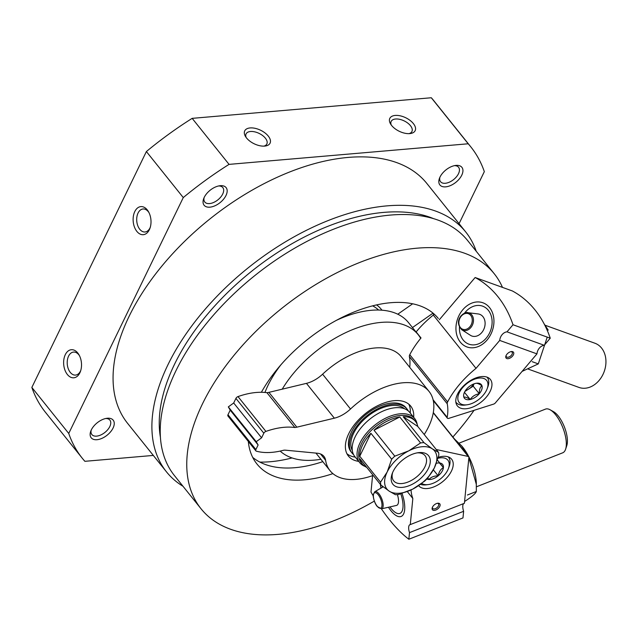 <?xml version="1.0" encoding="UTF-8"?>
<svg xmlns="http://www.w3.org/2000/svg" width="637" height="637" viewBox="0 0 637 637"><rect width="100%" height="100%" fill="white"/><g stroke="black" fill="none" stroke-linecap="round" stroke-linejoin="round"><path stroke-width="0.96" d="M183.01 486.278A191.769 108.067 -38.7 0 1 166.464 471.834L127.631 423.39A191.769 108.067 -38.7 0 1 209.677 219.136A191.769 108.067 -38.7 0 1 426.894 183.52L465.727 231.964A191.769 108.067 -38.7 0 1 476.221 251.257M166.464 471.834A191.769 108.067 -38.7 0 1 248.51 267.58A191.769 108.067 -38.7 0 1 465.727 231.964M409.766 133.603A14.094 7.501 -154.1 0 1 390.569 123.968A14.094 7.501 -154.1 0 1 396.238 115.385A14.094 7.501 -154.1 0 1 413.524 123.777A14.094 7.501 -154.1 0 1 410.284 133.539A14.094 7.501 -154.1 0 1 409.766 133.603M264.673 146.096A14.094 7.501 -154.1 0 1 245.476 136.461A14.094 7.501 -154.1 0 1 251.153 127.886A14.094 7.501 -154.1 0 1 268.432 136.278A14.094 7.501 -154.1 0 1 265.199 146.04A14.094 7.501 -154.1 0 1 264.673 146.096M153.31 455.423L84.872 461.315A248.956 140.291 -38.7 0 1 82.284 458.25A248.956 140.291 -38.7 0 1 68.74 433.455L183.273 197.574A248.956 140.291 -38.7 0 1 229.057 164.378L192.167 118.355L431.313 97.756A248.956 140.291 -38.7 0 1 433.901 100.821L470.791 146.844A248.956 140.291 -38.7 0 1 484.327 171.64L459.07 223.667M229.057 164.378L468.203 143.779L431.313 97.756M468.203 143.779A248.956 140.291 -38.7 0 1 470.791 146.844M82.284 458.25L45.394 412.227A248.956 140.291 -38.7 0 1 31.85 387.431L146.383 151.55A248.956 140.291 -38.7 0 1 192.167 118.355M68.74 433.455L31.85 387.431M136.851 231.382A14.094 8.902 85.1 0 1 135.331 210.56A14.094 8.902 85.1 0 1 148.596 211.898A14.094 8.902 85.1 0 1 149.998 228.157A14.094 8.902 85.1 0 1 136.851 231.382M67.363 374.484A14.094 8.902 85.1 0 1 65.842 353.662A14.094 8.902 85.1 0 1 79.107 355A14.094 8.902 85.1 0 1 80.509 371.26A14.094 8.902 85.1 0 1 67.363 374.484M183.273 197.574L146.383 151.55M209.899 207.16A14.094 7.939 -38.7 0 1 203.681 198.648A14.094 7.939 -38.7 0 1 219.765 185.757A14.094 7.939 -38.7 0 1 226.119 195.225A14.094 7.939 -38.7 0 1 209.899 207.16M96.983 439.705A14.094 7.939 -38.7 0 1 90.765 431.193A14.094 7.939 -38.7 0 1 106.849 418.302A14.094 7.939 -38.7 0 1 113.203 427.761A14.094 7.939 -38.7 0 1 96.983 439.705M445.661 186.856A14.094 7.939 -38.7 0 1 439.45 178.336A14.094 7.939 -38.7 0 1 455.527 165.453A14.094 7.939 -38.7 0 1 461.889 174.912A14.094 7.939 -38.7 0 1 445.661 186.856M454.372 165.66A11.546 6.505 -38.7 0 1 458.568 167.26A11.546 6.505 -38.7 0 1 456.474 176.775A11.546 6.505 -38.7 0 1 445.287 183.281A11.546 6.505 -38.7 0 1 440.549 181.704A11.546 6.505 -38.7 0 1 439.896 177.261M105.694 418.509A11.546 6.505 -38.7 0 1 109.89 420.109A11.546 6.505 -38.7 0 1 107.788 429.625A11.546 6.505 -38.7 0 1 96.609 436.13A11.546 6.505 -38.7 0 1 91.871 434.553A11.546 6.505 -38.7 0 1 91.218 430.11M374.325 501.096A187.891 105.877 -38.7 0 1 278.154 534.363A187.891 105.877 -38.7 0 1 201.037 508.772A187.891 105.877 -38.7 0 1 281.419 308.642A187.891 105.877 -38.7 0 1 494.248 273.751A187.891 105.877 -38.7 0 1 502.489 287.398M474.039 410.339A187.891 105.877 -38.7 0 1 452.883 436.982M332.912 473.625A116.26 65.515 -38.7 0 1 304.645 479.804A116.26 65.515 -38.7 0 1 256.934 463.975A116.26 65.515 -38.7 0 1 248.326 441.457M261.377 392.281A116.26 65.515 -38.7 0 1 352.516 312.624A116.26 65.515 -38.7 0 1 438.36 318.548M201.037 508.772L174.498 475.664A187.891 105.877 -38.7 0 1 254.88 275.534A187.891 105.877 -38.7 0 1 467.709 240.635L494.248 273.751M160.444 437.508A183.193 103.234 -38.7 0 1 251.527 271.346A183.193 103.234 -38.7 0 1 433.518 218.618M218.61 185.964A11.546 6.505 -38.7 0 1 222.807 187.573A11.546 6.505 -38.7 0 1 220.705 197.088A11.546 6.505 -38.7 0 1 209.525 203.585A11.546 6.505 -38.7 0 1 204.788 202.017A11.546 6.505 -38.7 0 1 204.135 197.566M246.193 137.536A11.546 6.147 -154.1 0 1 246.065 133.905A11.546 6.147 -154.1 0 1 259.14 133.42A11.546 6.147 -154.1 0 1 266.847 143.994A11.546 6.147 -154.1 0 1 263.909 146.136M391.285 125.043A11.546 6.147 -154.1 0 1 391.158 121.412A11.546 6.147 -154.1 0 1 404.224 120.926A11.546 6.147 -154.1 0 1 411.932 131.501A11.546 6.147 -154.1 0 1 409.002 133.643M80.772 370.439A11.546 7.294 85.1 0 1 75.532 375.089A11.546 7.294 85.1 0 1 70.269 372.382A11.546 7.294 85.1 0 1 67.418 359.913A11.546 7.294 85.1 0 1 73.55 352.078A11.546 7.294 85.1 0 1 79.506 355.757M150.26 227.337A11.546 7.294 85.1 0 1 145.021 231.987A11.546 7.294 85.1 0 1 139.758 229.272A11.546 7.294 85.1 0 1 136.907 216.811A11.546 7.294 85.1 0 1 143.038 208.976A11.546 7.294 85.1 0 1 148.994 212.654M264.952 392.464A90.422 50.952 -38.7 0 1 280.917 364.794M336.336 320.379A90.422 50.952 -38.7 0 1 408.492 322.601L418.198 334.712A90.422 50.952 -38.7 0 1 420.683 338.351M320.881 459.269A90.422 50.952 -38.7 0 1 314.2 460.129A90.422 50.952 -38.7 0 1 280.153 451.084M282.215 389.175A90.422 50.952 -38.7 0 1 353.049 329.44A90.422 50.952 -38.7 0 1 418.198 334.712M292.065 457.939A136.222 76.766 -38.7 0 1 270.566 461.706A136.222 76.766 -38.7 0 1 259.864 462.088M322.8 461.658A116.26 65.515 -38.7 0 1 294.939 467.693A116.26 65.515 -38.7 0 1 252.714 457.406M432.865 313.006A116.26 65.515 -38.7 0 1 433.646 314.662M506.144 355.422A3.679 2.07 141.3 0 0 506.367 356.768A3.679 2.07 141.3 0 0 510.54 356.083A3.679 2.07 141.3 0 0 512.116 352.165A3.679 2.07 141.3 0 0 511.535 351.767A3.679 2.07 141.3 0 0 510.85 351.656M416.614 332.729A90.892 51.223 141.3 0 0 416.152 331.909L421.009 337.968A70.46 39.709 141.3 0 0 409.758 354.713A4.228 2.381 141.3 0 0 409.376 356.561L447.238 403.794A4.228 2.381 141.3 0 1 447.612 401.947A70.46 39.709 141.3 0 1 476.014 368.361L499.711 340.429L536.951 353.877A8.456 6.601 109.9 0 1 544.237 345.286L550.249 338.199L513.008 324.751L506.996 331.837L544.237 345.286M434.131 314.097L433.303 315.068A70.46 39.709 141.3 0 0 416.152 331.909M512.697 351.672A4.698 2.644 141.3 0 0 511.32 351.568A4.698 2.644 141.3 0 0 505.961 355.86A4.698 2.644 141.3 0 0 507.88 358.711A4.698 2.644 141.3 0 0 512.96 355.55A4.698 2.644 141.3 0 0 512.697 351.672M460.702 408.19A21.14 11.912 -38.7 0 1 457.382 405.888A21.14 11.912 -38.7 0 1 466.427 383.37A21.14 11.912 -38.7 0 1 490.363 379.445A21.14 11.912 -38.7 0 1 483.945 399.646A21.14 11.912 -38.7 0 1 460.702 408.19M433.08 399.741L447.19 417.354A2.349 1.322 141.3 0 0 447.349 418.143A2.349 1.322 141.3 0 0 448.83 418.35L493.611 404.113A2.349 1.322 141.3 0 0 495.347 402.926L536.951 353.877M447.19 417.354A72.809 41.031 141.3 0 0 447.238 403.794M409.734 367.334A72.809 41.031 141.3 0 0 409.376 356.561M433.303 315.068L476.014 368.361M462.812 309.733A23.489 18.346 109.9 0 1 493.683 317.497A23.489 18.346 109.9 0 1 468.338 347.38A23.489 18.346 109.9 0 1 462.812 309.733M513.008 324.751A112.733 88.057 -70.1 0 0 475.146 277.517L512.387 290.966A112.733 88.057 109.9 0 1 550.249 338.199M439.299 319.774L475.146 277.517M506.996 331.837A8.456 6.601 -70.1 0 0 499.711 340.429M464.484 313.205A20.201 15.774 109.9 0 1 465.336 312.146A20.201 15.774 109.9 0 1 490.546 314.009A20.201 15.774 109.9 0 1 478.897 343.701A20.201 15.774 109.9 0 1 459.452 327.155M478.14 313.945A11.538 9.014 109.9 0 1 484.247 328.23A11.538 9.014 109.9 0 1 470.424 335.309L461.769 329.751A9.213 7.19 109.9 0 0 472.805 324.098A9.213 7.19 109.9 0 0 467.932 312.695L478.14 313.945M545.089 325.236L594.918 343.232A23.489 18.346 109.9 0 1 604.194 371.554A23.489 18.346 109.9 0 1 578.961 387.415L528.145 369.054M412.657 303.785L397.783 314.208M432.953 313.197L412.465 327.561M475.568 383.402A10.845 6.115 -38.7 0 1 476.484 383.235A10.845 6.115 -38.7 0 1 481.938 385.703C480.083 387.153 479.191 389.836 479.271 393.754C475.306 394.438 472.288 396.357 470.233 399.503C467.144 397.52 465.018 396.755 463.863 397.201A10.845 6.115 -38.7 0 1 464.102 393.164A10.845 6.115 -38.7 0 1 466.531 389.151A10.845 6.115 -38.7 0 1 475.568 383.402C476.715 382.948 478.833 383.713 481.938 385.703A10.845 6.115 -38.7 0 1 479.271 393.754A10.845 6.115 -38.7 0 1 470.233 399.503A10.845 6.115 -38.7 0 1 463.863 397.201M462.558 387.718A17.613 9.929 -38.7 0 1 481.046 377.996A17.613 9.929 -38.7 0 1 487.186 388.681A17.613 9.929 -38.7 0 1 467.088 404.79A17.613 9.929 -38.7 0 1 462.558 387.718M487.265 377.454L487.002 377.12A19.962 11.251 -38.7 0 1 487.265 377.454A19.962 11.251 -38.7 0 1 487.878 386.794L487.186 388.681M467.088 404.79L465.098 405.06A19.962 11.251 -38.7 0 1 456.116 402.425A19.962 11.251 -38.7 0 1 455.845 402.066M464.899 391.468L468.689 389.064A9.396 5.295 -38.7 0 1 465.424 390.608M473.705 383.976A9.396 5.295 -38.7 0 1 472.351 385.879A9.396 5.295 -38.7 0 1 468.689 389.064L473.203 386.181L473.968 383.872M464.461 392.304L470.233 399.503M473.203 386.181L479.271 393.754M544.086 323.795L548.21 330.109L546.92 329.64M547.239 337.116L538.297 363.894L522.101 371.387M538.297 363.894L532.158 361.681M432.491 507.1A3.679 2.07 141.3 0 0 432.722 508.445A3.679 2.07 141.3 0 0 435.342 508.676A3.679 2.07 141.3 0 0 438.463 503.843A3.679 2.07 141.3 0 0 437.197 503.334M435.804 510.03A4.698 2.644 141.3 0 0 440.024 505.754A4.698 2.644 141.3 0 0 437.667 503.246A4.698 2.644 141.3 0 0 432.308 507.538A4.698 2.644 141.3 0 0 435.804 510.03M438.264 457.31A21.14 11.912 -38.7 0 1 451.633 459.213A21.14 11.912 -38.7 0 1 442.588 481.731A21.14 11.912 -38.7 0 1 418.644 485.657A21.14 11.912 -38.7 0 1 418.636 485.641M411.032 489.957A70.46 39.709 141.3 0 0 412.832 498.476L410.284 524.593A8.456 3.368 -111.5 0 0 409.949 524.673A8.456 3.368 -111.5 0 0 409.503 532.62L408.85 539.244L462.98 517.921L463.625 511.304L409.503 532.62M433.303 412.561L468.713 456.737A2.349 1.322 141.3 0 1 468.888 457.414L464.413 503.27L410.284 524.593M468.713 456.737A2.349 1.322 141.3 0 0 468.203 456.442L436.241 449.507M407.306 491.581L412.832 498.476M380.416 484.438A23.489 9.348 -111.5 0 0 380.934 488.141M388.466 507.251A23.489 9.348 -111.5 0 0 404.049 512.817A23.489 9.348 -111.5 0 0 402.058 493.452M372.589 475.632L370.997 492.011A112.733 44.869 -111.5 0 0 373.242 495.928M381.404 508.844A112.733 44.869 -111.5 0 0 408.85 539.244M463.625 511.304A8.456 3.368 68.5 0 1 463.768 503.525M400.8 493.842A20.201 8.042 68.5 0 1 402.958 507.633A20.201 8.042 68.5 0 1 395.943 512.825A20.201 8.042 68.5 0 1 389.979 506.901M382.28 487.353A20.201 8.042 68.5 0 1 382.12 485.967M397.384 494.583A11.538 4.594 68.5 0 1 398.483 502.052A11.538 4.594 68.5 0 1 396.477 505.428L381.539 508.82L377.319 506.566C373.831 502.8 372.669 494.32 373.314 494.408L374.795 491.716A9.213 3.663 68.5 0 1 380.369 495.897A9.213 3.663 68.5 0 1 383.132 506.12A9.213 3.663 68.5 0 1 381.539 508.82M459.102 443.137L545.487 409.113A23.489 9.348 68.5 0 1 550.113 409.79A23.489 9.348 68.5 0 1 566.229 446.099A23.489 9.348 68.5 0 1 565.624 449.165A23.489 9.348 68.5 0 1 562.702 452.811L476.42 486.803M550.113 409.79L553.473 411.645A20.201 8.042 68.5 0 1 567.336 442.874A20.201 8.042 68.5 0 1 566.819 445.51L565.624 449.165M436.313 463.306A10.845 6.115 -38.7 0 1 437.746 463.011A10.845 6.115 -38.7 0 1 439.426 462.956L443.424 467.582C440.708 469.095 438.957 471.858 438.168 475.855C434.116 475.847 431.026 477.065 428.908 479.502A10.845 6.115 -38.7 0 1 426.886 478.968M439.426 462.956A10.845 6.115 -38.7 0 1 443.424 467.582A10.845 6.115 -38.7 0 1 438.168 475.855A10.845 6.115 -38.7 0 1 428.908 479.502L427.753 478.061M437.985 458.274A17.613 9.929 -38.7 0 1 449.204 465.305A17.613 9.929 -38.7 0 1 448.448 468.458A17.613 9.929 -38.7 0 1 428.351 484.566A17.613 9.929 -38.7 0 1 421.734 483.443M448.528 457.231L448.265 456.896A19.962 11.251 -38.7 0 1 448.528 457.231A19.962 11.251 -38.7 0 1 449.993 463.003A19.962 11.251 -38.7 0 1 449.141 466.571L448.448 468.458M428.351 484.566L426.36 484.829A19.962 11.251 -38.7 0 1 420.484 484.367M433.351 469.843L438.168 475.855M437.428 460.097L443.424 467.582M454.619 439.148L461.769 446.011A30.058 11.968 68.5 0 1 476.317 482.926L476.333 491.493C475.68 493.484 471.961 496.685 465.177 501.096L464.604 501.327M461.53 445.733L467.192 454.3M468.697 459.396L469.278 459.166L476.365 484.51M476.333 491.493L467.423 495.005M358.695 461.371A39.924 22.502 -38.7 0 1 348.407 456.052A39.924 22.502 -38.7 0 1 365.487 413.524A39.924 22.502 -38.7 0 1 410.714 406.103A39.924 22.502 -38.7 0 1 413.668 417.307M355.295 457.135A39.924 22.502 -38.7 0 1 346.934 453.743M408.787 404.169A39.924 22.502 -38.7 0 1 410.268 413.063M429.035 391.413L401.127 356.601A63.413 35.736 -38.7 0 0 322.601 374.19A23.489 13.234 -38.7 0 1 306.437 383.363L334.353 418.183A23.489 13.234 -38.7 0 0 350.509 409.01A63.413 35.736 -38.7 0 1 429.035 391.413A63.413 35.736 -38.7 0 1 424.226 434.514M306.437 383.363L268.918 392.36L296.826 427.18L334.353 418.183M268.918 392.36A14.094 7.939 -38.7 0 1 266.943 392.687L294.851 427.507A14.094 7.939 -38.7 0 0 296.826 427.18M373.186 475.417A63.413 35.736 -38.7 0 1 330.077 470.735A63.413 35.736 -38.7 0 1 325.611 460.296A23.489 13.234 -38.7 0 0 323.954 456.426A23.489 13.234 -38.7 0 0 317.337 453.226L285.655 450.192A14.094 7.939 -38.7 0 0 283.839 450.192A70.46 39.709 -38.7 0 1 256.321 451.155A2.349 1.322 -38.7 0 1 255.875 450.869L227.966 416.049A2.349 1.322 -38.7 0 1 227.982 414.743L230.212 410.148L228.325 406.884L233.691 402.99L261.6 437.81L263.829 433.216A2.349 1.322 -38.7 0 1 265.908 431.408A70.46 39.709 -38.7 0 1 294.851 427.507M233.691 402.99L235.921 398.396A2.349 1.322 -38.7 0 1 237.999 396.588A70.46 39.709 -38.7 0 1 266.943 392.687M228.325 406.884L256.233 441.704L261.6 437.81M230.212 410.148L258.12 444.968L256.233 441.704M255.875 450.869A2.349 1.322 -38.7 0 1 255.891 449.563L258.12 444.968M380.536 482.193A34.056 19.19 -38.7 0 0 380.83 484.948L389.175 491.135L395.426 494.702A34.056 19.19 -38.7 0 0 397.098 494.607A34.056 19.19 -38.7 0 0 398.826 494.408L412.752 489.105L424.576 481.182A34.056 19.19 -38.7 0 0 427.69 478.132L434.323 467.956L438.845 455.152A34.056 19.19 -38.7 0 0 438.559 452.397L432.308 448.83L423.963 442.643A34.056 19.19 -38.7 0 0 420.563 442.938L408.731 450.861L394.805 456.164A34.056 19.19 -38.7 0 0 391.691 459.213L387.169 472.017A30.528 17.207 -38.7 0 1 408.731 450.861A30.528 17.207 -38.7 0 1 432.308 448.83A30.528 17.207 -38.7 0 1 434.323 467.956A30.528 17.207 -38.7 0 1 412.752 489.105A30.528 17.207 -38.7 0 1 389.175 491.135A30.528 17.207 -38.7 0 1 387.169 472.017L380.536 482.193L359.746 456.251L370.901 433.279A34.056 19.19 -38.7 0 0 359.746 456.251M402.297 487.385A22.844 12.875 -38.7 0 1 392.217 473.578A22.844 12.875 -38.7 0 1 418.286 452.684A22.844 12.875 -38.7 0 1 428.597 468.02A22.844 12.875 -38.7 0 1 402.297 487.385M423.963 442.643L403.173 416.702L417.768 426.456A34.056 19.19 -38.7 0 0 415.475 421.431L414.384 420.07A34.056 19.19 -38.7 0 0 375.806 426.4A34.056 19.19 -38.7 0 0 361.235 462.669L362.326 464.031A34.056 19.19 -38.7 0 1 360.032 459.014L380.83 484.948M403.173 416.702A34.056 19.19 -38.7 0 1 415.475 421.431M438.559 452.397L417.768 426.456M374.015 430.222L399.765 416.996A34.056 19.19 -38.7 0 0 374.015 430.222L394.805 456.164M420.563 442.938L399.765 416.996M391.691 459.213L370.901 433.279M366.729 467.367A34.056 19.19 -38.7 0 1 362.326 464.031M364.874 466.348A35.226 19.851 -38.7 0 1 359.714 462.645A35.226 19.851 -38.7 0 1 374.787 425.126A35.226 19.851 -38.7 0 1 414.687 418.581A35.226 19.851 -38.7 0 1 417.179 424.425M359.714 462.645L354.857 456.594A35.226 19.851 -38.7 0 1 369.93 419.066A35.226 19.851 -38.7 0 1 409.838 412.521L414.687 418.581M352.349 450.59A33.586 18.927 -38.7 0 1 367.724 416.311A33.586 18.927 -38.7 0 1 404.527 408.763M353.639 454.714A35.226 19.851 -38.7 0 1 352.07 453.114A35.226 19.851 -38.7 0 1 367.143 415.587A35.226 19.851 -38.7 0 1 407.043 409.042A35.226 19.851 -38.7 0 1 408.269 410.921M352.07 453.114L351.098 451.896A35.226 19.851 -38.7 0 1 366.171 414.376A35.226 19.851 -38.7 0 1 406.072 407.831L407.043 409.042M417.076 452.875A20.121 11.339 -38.7 0 1 425.03 455.638A20.121 11.339 -38.7 0 1 421.376 472.224A20.121 11.339 -38.7 0 1 401.891 483.547A20.121 11.339 -38.7 0 1 393.634 480.808A20.121 11.339 -38.7 0 1 392.671 472.439M372.613 305.848A75.158 42.353 -38.7 0 1 378.561 310.036M376.61 304.892A77.507 43.674 -38.7 0 1 381.969 310.195M409.758 354.713L447.612 401.947M461.284 315.713A9.213 7.19 109.9 0 1 467.932 312.695C466.857 311.931 464.588 312.942 461.124 315.737C457.342 320.403 457.557 325.077 461.769 329.751M461.284 316.143A8.281 6.466 109.9 0 1 472.168 318.882A8.281 6.466 109.9 0 1 463.234 329.417A8.281 6.466 109.9 0 1 461.284 316.143M433.256 412.84L468.203 456.442M381.961 505.794A8.281 3.296 68.5 0 1 375.066 502.712A8.281 3.296 68.5 0 1 376.029 492.863A8.281 3.296 68.5 0 1 381.961 505.794M322.601 374.19L350.509 409.01M237.999 396.588L265.908 431.408M235.921 398.396L263.829 433.216M227.982 414.743L255.891 449.563M320.538 453.966L325.611 460.296M433.264 400.569L447.349 418.143M374.795 491.716L383.211 486.811M315.936 453.09L330.077 470.735"/></g></svg>
